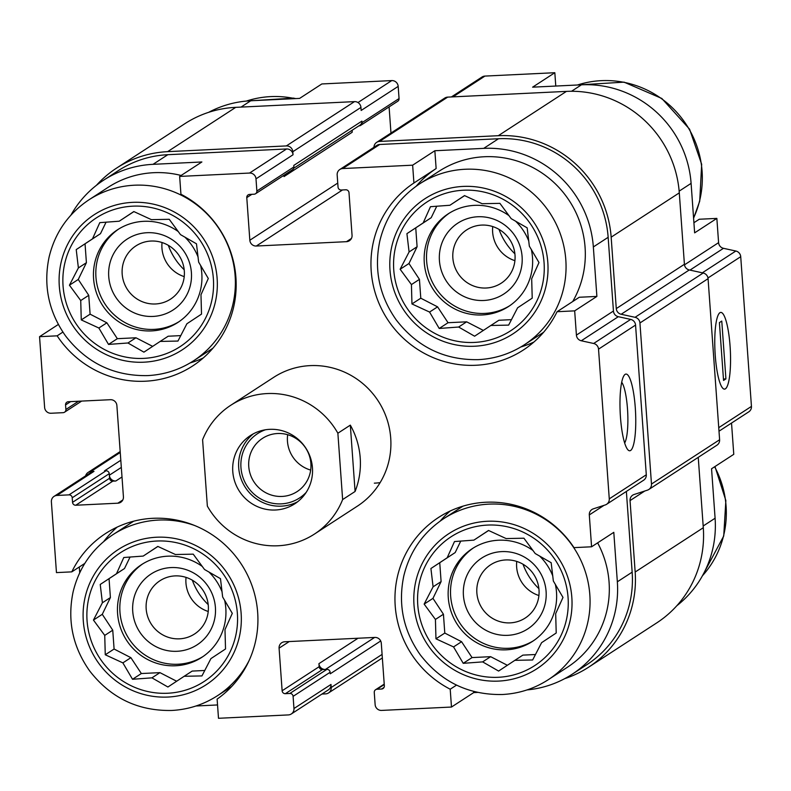 <?xml version="1.0" encoding="UTF-8"?>
<svg xmlns="http://www.w3.org/2000/svg" width="791" height="791" viewBox="0 0 791 791"><rect width="100%" height="100%" fill="white"/><g stroke="black" fill="none" stroke-linecap="round" stroke-linejoin="round"><path stroke-width="1.19" d="M509.711 305.731A55.291 53.808 57 0 1 484.685 313.414A55.291 53.808 57 0 1 429.681 275.822A55.291 53.808 57 0 1 449.446 213.056M509.068 215.706A55.291 53.808 -123 0 0 474.462 205.363A55.291 53.808 -123 0 0 448.25 213.807A55.291 53.808 -123 0 0 427.081 276.682A55.291 53.808 -123 0 0 482.322 314.956A55.291 53.808 -123 0 0 508.534 306.512A55.291 53.808 -123 0 0 531.315 249.412M528.803 241.146A55.291 53.808 -123 0 0 515.495 221.075M533.717 640.591A55.291 53.808 57 0 1 508.692 648.274A55.291 53.808 57 0 1 453.688 610.682A55.291 53.808 57 0 1 473.443 547.906M533.075 550.556A55.291 53.808 -123 0 0 498.468 540.223A55.291 53.808 -123 0 0 472.247 548.667A55.291 53.808 -123 0 0 451.078 611.542A55.291 53.808 -123 0 0 506.319 649.816A55.291 53.808 -123 0 0 532.541 641.372A55.291 53.808 -123 0 0 555.322 584.272M552.8 576.006A55.291 53.808 -123 0 0 539.492 555.935M203.02 656.54A55.291 53.808 57 0 1 177.995 664.232A55.291 53.808 57 0 1 122.991 626.64A55.291 53.808 57 0 1 142.756 563.864M202.377 566.514A55.291 53.808 -123 0 0 167.771 556.182A55.291 53.808 -123 0 0 141.559 564.616A55.291 53.808 -123 0 0 120.39 627.49A55.291 53.808 -123 0 0 175.632 665.765A55.291 53.808 -123 0 0 201.843 657.331A55.291 53.808 -123 0 0 224.624 600.231M222.113 591.955A55.291 53.808 -123 0 0 208.804 571.893M179.013 321.68A55.291 53.808 57 0 1 153.998 329.372A55.291 53.808 57 0 1 98.984 291.78A55.291 53.808 57 0 1 118.749 229.004M178.38 231.654A55.291 53.808 -123 0 0 143.774 221.322A55.291 53.808 -123 0 0 117.552 229.756A55.291 53.808 -123 0 0 96.383 292.64A55.291 53.808 -123 0 0 151.625 330.905A55.291 53.808 -123 0 0 177.846 322.471A55.291 53.808 -123 0 0 200.617 265.371M198.106 257.095A55.291 53.808 -123 0 0 184.797 237.033M419.537 183.917C398.98 197.701 385.741 216.714 379.818 240.968C373.846 269.504 379.314 295.824 396.232 319.93C417.203 347.041 444.572 360.281 478.347 359.648C494.978 358.778 510.264 353.854 524.206 344.876A95.998 93.417 57 0 0 550.19 213.471A95.998 93.417 57 0 0 419.537 183.917L438.797 171.4A95.998 93.417 57 0 1 555.529 184.016A95.998 93.417 57 0 1 572.694 301.559M543.615 332.25A95.998 93.417 57 0 1 543.466 332.358L524.206 344.876M416.224 186.182A99.834 97.155 57 0 1 436.138 168.552L434.852 150.735L483.706 148.372A104.442 101.644 -123 0 1 593.339 246.95L596.889 296.417L579.289 297.258L557.072 311.713A99.834 97.155 57 0 1 523.335 350.017A99.834 97.155 57 0 1 387.649 319.584A99.834 97.155 57 0 1 413.92 182.998L412.645 165.181L434.852 150.735M533.935 342.019A99.834 97.155 57 0 1 520.794 346.992M203.247 357.967A99.834 97.155 57 0 1 190.097 362.94M358.926 125.848L359.243 125.828A3.075 2.986 -123 0 0 360.696 125.364L397.725 101.278A3.075 2.986 -123 0 0 399.06 98.559L398.18 86.387L361.151 110.463L360.933 107.418L292.808 151.724L293.026 154.769A6.14 5.982 -123 0 0 286.579 148.965L167.83 154.7L153.019 164.33L201.873 161.977L179.656 176.423L180.931 194.24A99.834 97.155 57 0 1 235.945 277.908A99.834 97.155 57 0 1 192.648 365.976A99.834 97.155 57 0 1 57.15 335.829L39.55 336.679L58.336 324.458M153.019 164.33A104.442 101.644 -123 0 0 103.492 180.269A104.442 101.644 -123 0 0 70.933 215.112M88.849 199.876C68.293 213.649 55.054 232.673 49.131 256.927C43.149 285.462 48.627 311.783 65.534 335.888C86.506 362.99 113.874 376.229 147.65 375.606C164.281 374.726 179.577 369.802 193.518 360.825A95.998 93.417 57 0 0 219.502 229.42A95.998 93.417 57 0 0 88.849 199.876L108.1 187.358A95.998 93.417 57 0 1 181.119 175.464M212.927 348.208A95.998 93.417 57 0 1 212.769 348.307L193.518 360.825M693.915 222.726L699.254 219.245L716.854 218.395L694.636 232.851L691.097 183.374A104.442 101.644 -123 0 0 581.464 84.805L571.517 91.272M555.776 86.051L554.827 72.713L532.61 87.168L581.464 84.805M208.676 112.322A104.442 101.644 -123 0 1 250.767 100.764L299.621 98.4L321.838 83.955L391.733 80.583L357.987 102.533M596.889 296.417L574.671 310.863L557.072 311.713M413.92 182.998L436.138 168.552M57.15 335.829L62.894 332.091M443.543 518.777C422.987 532.561 409.748 551.574 403.825 575.828C397.853 604.364 403.321 630.684 420.239 654.79C441.2 681.901 468.569 695.141 502.344 694.508C518.985 693.638 534.271 688.704 548.212 679.736A95.998 93.417 57 0 0 574.197 548.331A95.998 93.417 57 0 0 443.543 518.777L462.794 506.26A95.998 93.417 57 0 1 462.953 506.161M597.63 542.853A95.998 93.417 57 0 1 567.463 667.208L548.212 679.736M440.221 521.042A99.834 97.155 57 0 1 450.109 511.045M477.586 692.412L473.7 692.6L473.611 691.443M527.014 689.92A104.442 101.644 -123 0 0 572.071 674.298A104.442 101.644 -123 0 0 617.346 581.8L613.796 532.333L591.579 546.789L589.305 514.921A6.14 5.982 -123 0 1 593.339 508.831L605.234 504.955A6.14 5.982 -123 0 0 609.268 498.854L598.53 349.147A6.14 5.982 -123 0 0 593.655 343.482L581.286 340.773A6.14 5.982 -123 0 1 576.412 335.107L574.671 310.863M473.7 692.6L451.483 707.045L450.208 689.218L456.526 685.105M450.208 689.218A99.834 97.155 57 0 1 395.184 605.55A99.834 97.155 57 0 1 438.491 517.492A99.834 97.155 57 0 1 573.989 547.629L591.579 546.789M731.527 423.056L733.771 454.321L711.554 468.766L715.094 518.234L703.169 525.995M109.573 478.248L109.346 475.203A6.14 5.982 -123 0 0 115.802 481.007L112.797 481.155A3.075 2.986 -123 0 1 109.573 478.248L72.545 502.334L72.218 497.766A3.075 2.986 -123 0 0 68.985 494.869L56.962 495.443A6.14 5.982 -123 0 0 51.385 501.82L56.458 572.605L71.803 571.863A99.834 97.155 57 0 1 105.539 533.549A99.834 97.155 57 0 1 240.484 562.876A99.834 97.155 57 0 1 217.12 699.106L218.494 718.287L288.389 714.916A6.14 5.982 -123 0 0 293.965 708.528L293.095 696.357A3.075 2.986 -123 0 0 289.872 693.46L285.363 693.677A3.075 2.986 -123 0 1 282.13 690.77L279.085 648.155A6.14 5.982 -123 0 1 284.651 641.778L374.845 637.427A6.14 5.982 -123 0 1 381.292 643.221L384.347 685.846A3.075 2.986 -123 0 1 381.559 689.03L377.05 689.248A3.075 2.986 -123 0 0 374.262 692.441L375.132 704.613A6.14 5.982 -123 0 0 381.588 710.417L451.483 707.045M71.803 571.863L84.805 563.41M572.071 674.298L586.882 664.667A104.442 101.644 -123 0 0 632.157 572.17L626.373 491.438M606.598 504.302L643.627 480.216A6.14 5.982 -123 0 0 646.296 474.778L635.559 325.071A6.14 5.982 -123 0 0 630.684 319.406L618.315 316.697A6.14 5.982 -123 0 1 613.44 311.031L608.15 237.31A104.442 101.644 -123 0 0 498.518 138.741L379.769 144.476A6.14 5.982 -123 0 0 376.862 145.406L339.833 169.492A6.14 5.982 -123 0 0 337.164 174.93L338.044 187.111A3.075 2.986 -123 0 0 341.267 190.008L345.776 189.791A3.075 2.986 -123 0 1 348.999 192.688L352.054 235.303A6.14 5.982 -123 0 1 346.478 241.68L256.284 246.031A6.14 5.982 -123 0 1 249.837 240.237L246.782 197.621A3.075 2.986 -123 0 1 249.57 194.428L254.079 194.21A3.075 2.986 -123 0 0 256.867 191.026L255.997 178.845A6.14 5.982 -123 0 0 249.551 173.051L179.656 176.423M412.645 165.181L342.74 168.552A6.14 5.982 -123 0 0 339.833 169.492M167.83 154.7A104.442 101.644 -123 0 0 118.304 170.638L103.492 180.269M39.55 336.679L44.622 407.454A6.14 5.982 -123 0 0 51.069 413.248L63.102 412.675A3.075 2.986 -123 0 0 65.89 409.481L65.554 404.913A3.075 2.986 -123 0 1 68.342 401.729L110.433 399.702A6.14 5.982 -123 0 1 116.88 405.496L123.426 496.817A6.14 5.982 -123 0 1 117.849 503.195L75.768 505.231A3.075 2.986 -123 0 1 72.545 502.334M79.723 572.753L79.308 566.979M217.535 704.949L195.97 705.997M230.745 405.279L273.696 377.347A76.796 74.74 57 0 1 378.217 400.988A76.796 74.74 57 0 1 357.433 506.111L314.482 534.044A76.796 74.74 57 0 1 207.351 506.102L202.595 439.756A76.796 74.74 57 0 1 230.745 405.279A76.796 74.74 57 0 1 267.16 393.562A76.796 74.74 57 0 1 337.876 433.221L342.632 499.576A76.796 74.74 57 0 1 314.482 534.044M352.4 130.09A6.14 5.982 -123 0 0 352.163 132.275L284.028 176.581L283.939 175.276M360.933 107.418A6.14 5.982 -123 0 0 354.487 101.624L235.738 107.349A107.517 104.63 -123 0 0 184.758 123.762L116.633 168.068A107.517 104.63 -123 0 0 96.472 185.282M255.542 193.746L292.561 169.66A3.075 2.986 -123 0 0 293.896 166.941L293.787 165.418L361.922 121.112L362.031 122.635A3.075 2.986 -123 0 1 360.696 125.364M121.32 467.422L109.346 475.203L109.237 473.69A3.075 2.986 -123 0 0 106.014 470.783L104.511 470.863L120.805 460.263M380.698 640.977L330.233 673.803L330.124 672.281A3.075 2.986 -123 0 0 326.901 669.374L322.382 669.591L285.363 693.677M635.272 407.583A38.403 7.683 87.2 0 0 624.495 374.924A38.403 7.683 87.2 0 0 620.193 412.764A38.403 7.683 87.2 0 0 628.113 450.02A38.403 7.683 87.2 0 0 635.272 407.583M390.972 133.046L389.093 106.894M54.055 496.382L91.074 472.306A6.14 5.982 -123 0 1 93.991 471.367L90.985 471.515A6.14 5.982 -123 0 0 85.606 475.866M291.306 713.976L328.334 689.89A6.14 5.982 -123 0 0 330.994 684.452L293.965 708.528M321.927 694.053L325.635 693.875A6.14 5.982 -123 0 0 331.211 687.498L330.994 684.452M358.026 638.238L318.941 663.649L319.159 666.694A3.075 2.986 -123 0 0 322.382 669.591M284.088 175.177A6.14 5.982 -123 0 0 284.028 176.581M292.808 151.724A6.14 5.982 -123 0 0 286.362 145.92L167.613 151.654A107.517 104.63 -123 0 0 116.633 168.068M318.941 663.649A6.14 5.982 -123 0 0 325.398 669.453L374.618 637.437M564.636 678.678A107.517 104.63 -123 0 0 588.553 667.238A107.517 104.63 -123 0 0 635.163 572.031L630.041 500.594A6.14 5.982 -123 0 1 634.075 494.504L647.443 490.143A6.14 5.982 -123 0 0 651.477 484.043L639.939 322.975A6.14 5.982 -123 0 0 635.054 317.31L621.162 314.264A6.14 5.982 -123 0 1 616.278 308.599L611.156 237.171A107.517 104.63 -123 0 0 498.3 135.696L379.551 141.431A6.14 5.982 -123 0 0 373.965 147.294M588.553 667.238L656.688 622.932A107.517 104.63 -123 0 0 703.298 527.726L698.245 457.346M648.818 489.491L716.953 445.185A6.14 5.982 -123 0 0 719.612 439.747L708.064 278.669A6.14 5.982 -123 0 0 703.189 273.004L689.287 269.958L621.162 314.264M376.645 142.37L444.769 98.064A6.14 5.982 -123 0 1 447.686 97.125L566.435 91.39A107.517 104.63 -123 0 1 679.291 192.866L684.413 264.293A6.14 5.982 -123 0 0 689.287 269.958M293.698 168.256L359.925 125.196A4.608 4.489 -123 0 0 361.922 121.112M676.839 605.718A104.442 101.644 -123 0 0 715.094 518.234M718.999 431.204L748.79 411.834A6.14 5.982 -123 0 0 751.45 406.396L740.722 256.689A6.14 5.982 -123 0 0 735.838 251.024L723.478 248.315L689.96 270.107M730.063 345.944A38.403 7.683 87.2 0 0 719.286 313.285A38.403 7.683 87.2 0 0 714.985 351.125A38.403 7.683 87.2 0 0 722.905 388.381A38.403 7.683 87.2 0 0 730.063 345.944M716.854 218.395L718.594 242.649A6.14 5.982 -123 0 0 723.478 248.315M554.827 72.713L484.932 76.084A6.14 5.982 -123 0 0 482.016 77.024L451.384 96.947M398.18 86.387A6.14 5.982 -123 0 0 391.733 80.583M624.653 443A31.749 6.348 87.2 0 0 627.481 408.729A31.749 6.348 87.2 0 0 621.716 382.251M194.794 525.57A95.998 93.417 57 0 0 112.846 534.736L132.107 522.218A95.998 93.417 57 0 1 133.709 521.19M103.789 541.459A99.834 97.155 57 0 1 117.157 527.113M380.115 482.658A76.796 74.74 57 0 1 374.341 483.163M167.672 693.242A76.796 74.74 57 0 1 94.406 582.225A76.796 74.74 57 0 1 224.585 575.947A76.796 74.74 57 0 1 167.672 693.242M104.738 635.4L105.262 654.77L122.872 662.878L132.522 679.271L151.941 677.847L167.91 687.013L184.165 676.285L201.952 675.919L210.9 658.626L225.524 648.966L224.99 629.596L232.297 613.361L222.647 596.968L220.481 578.666L204.513 569.49L193.222 554.155L175.434 554.521L157.834 546.413L143.211 556.073L123.791 557.507L116.485 573.732L100.23 584.46L102.395 602.772L93.447 620.065L104.738 635.4L112.747 630.19L114.092 649.025L105.262 654.77M177.075 651.29A42.239 41.102 57 0 1 136.774 590.234A42.239 41.102 57 0 1 208.369 586.774A42.239 41.102 57 0 1 177.075 651.29M179.498 638.831A31.749 30.898 57 0 1 147.779 616.851A31.749 30.898 57 0 1 159.94 580.752A31.749 30.898 57 0 1 203.149 590.521A31.749 30.898 57 0 1 194.556 633.987A31.749 30.898 57 0 1 179.498 638.831M208.221 611.483A31.749 30.898 57 0 1 186.043 577.381M498.37 677.284A76.796 74.74 57 0 1 425.103 566.267A76.796 74.74 57 0 1 555.272 559.988A76.796 74.74 57 0 1 498.37 677.284M435.426 619.442L435.96 638.812L453.559 646.919L463.219 663.323L482.639 661.889L498.607 671.065L514.862 660.337L532.65 659.971L541.598 642.678L556.211 633.008L555.678 613.638L562.994 597.413L553.344 581.009L551.169 562.708L535.2 553.532L523.919 538.206L506.131 538.572L488.531 530.454L473.908 540.124L454.489 541.548L447.172 557.784L430.917 568.511L433.092 586.813L424.144 604.106L435.426 619.442L443.435 614.231L444.789 633.067L435.96 638.812M507.763 635.331A42.239 41.102 57 0 1 467.461 574.276A42.239 41.102 57 0 1 539.067 570.825A42.239 41.102 57 0 1 507.763 635.331M510.195 622.873A31.749 30.898 57 0 1 478.476 600.903A31.749 30.898 57 0 1 490.628 564.794A31.749 30.898 57 0 1 533.846 574.573A31.749 30.898 57 0 1 525.244 618.028A31.749 30.898 57 0 1 510.195 622.873M538.918 595.534A31.749 30.898 57 0 1 516.741 561.432M143.675 358.382A76.796 74.74 57 0 1 70.399 247.365A76.796 74.74 57 0 1 200.578 241.087A76.796 74.74 57 0 1 143.675 358.382M474.363 342.424A76.796 74.74 57 0 1 401.096 231.417A76.796 74.74 57 0 1 531.275 225.128A76.796 74.74 57 0 1 474.363 342.424M80.731 300.54L81.265 319.91L98.865 328.018L108.525 344.411L127.944 342.987L143.913 352.153L160.158 341.425L177.945 341.059L186.894 323.766L201.517 314.106L200.983 294.736L208.3 278.501L198.64 262.108L196.475 243.806L180.506 234.63L169.225 219.295L151.437 219.661L133.827 211.553L119.214 221.213L99.795 222.647L92.478 238.872L76.223 249.6L78.388 267.912L69.44 285.205L80.731 300.54L88.74 295.33L90.095 314.165L81.265 319.91M153.068 316.43A42.239 41.102 57 0 1 112.767 255.374A42.239 41.102 57 0 1 184.362 251.914A42.239 41.102 57 0 1 153.068 316.43M155.501 303.971A31.749 30.898 57 0 1 123.782 281.991A31.749 30.898 57 0 1 135.933 245.892A31.749 30.898 57 0 1 179.142 255.661A31.749 30.898 57 0 1 170.549 299.127A31.749 30.898 57 0 1 155.501 303.971M184.224 276.623A31.749 30.898 57 0 1 162.046 242.521M411.429 284.582L411.953 303.952L429.562 312.059L439.213 328.463L458.632 327.029L474.6 336.205L490.855 325.477L508.643 325.111L517.591 307.818L532.214 298.148L531.681 278.778L538.987 262.553L529.337 246.159L527.172 227.848L511.204 218.672L499.912 203.346L482.124 203.712L464.525 195.595L449.911 205.264L430.482 206.688L423.175 222.924L406.92 233.652L409.085 251.953L400.137 269.247L411.429 284.582L419.438 279.371L420.782 298.207L411.953 303.952M483.766 300.481A42.239 41.102 57 0 1 443.464 239.416A42.239 41.102 57 0 1 515.06 235.965A42.239 41.102 57 0 1 483.766 300.481M486.188 288.013A31.749 30.898 57 0 1 454.469 266.043A31.749 30.898 57 0 1 466.631 229.934A31.749 30.898 57 0 1 509.839 239.713A31.749 30.898 57 0 1 501.247 283.168A31.749 30.898 57 0 1 486.188 288.013M514.911 260.674A31.749 30.898 57 0 1 492.734 226.572M184.194 269.741A62.202 60.541 57 0 1 168.325 245.339M514.892 253.792A62.202 60.541 57 0 1 499.022 229.38M208.201 604.601A62.202 60.541 57 0 1 192.332 580.198M538.898 588.642A62.202 60.541 57 0 1 523.019 564.24M90.095 314.165L106.874 322.807L117.345 338.677L135.953 337.777L152.663 346.379M135.953 337.777L127.944 342.987M180.803 335.611L168.176 336.224L160.158 341.425M133.916 211.593L119.214 221.213M106.073 222.152L100.487 233.671L92.478 238.872M100.487 233.671L76.223 249.6M85.052 243.865L86.407 262.701L78.388 267.912M86.407 262.701L78.269 279.46L69.44 285.205M78.269 279.46L88.74 295.33M106.874 322.807L98.865 328.018M117.345 338.677L108.525 344.411M114.092 649.025L130.881 657.667L141.352 673.537L159.95 672.637L176.67 681.239M159.95 672.637L151.941 677.847M204.81 670.471L192.173 671.084L184.165 676.285M157.913 546.452L143.211 556.073M130.08 557.012L124.494 568.531L116.485 573.732M124.494 568.531L100.23 584.46M109.059 578.725L110.404 597.561L102.395 602.772M110.404 597.561L102.276 614.32L93.447 620.065M102.276 614.32L112.747 630.19M130.881 657.667L122.872 662.878M141.352 673.537L132.522 679.271M444.789 633.067L461.578 641.709L472.049 657.578L490.647 656.678L507.357 665.28M490.647 656.678L482.639 661.889M535.507 654.513L522.871 655.126L514.862 660.337M488.611 530.494L473.908 540.124M460.767 541.054L455.181 552.573L447.172 557.784M455.181 552.573L430.917 568.511M439.747 562.767L441.101 581.603L433.092 586.813M441.101 581.603L432.964 598.372L424.144 604.106M432.964 598.372L443.435 614.231M461.578 641.709L453.559 646.919M472.049 657.578L463.219 663.323M420.782 298.207L437.571 306.849L448.042 322.718L466.641 321.818L483.36 330.42M466.641 321.818L458.632 327.029M511.5 319.653L498.864 320.266L490.855 325.477M464.604 195.634L449.911 205.264M436.77 206.194L431.184 217.713L423.175 222.924M431.184 217.713L406.92 233.652M415.75 227.907L417.094 246.743L409.085 251.953M417.094 246.743L408.967 263.512L400.137 269.247M408.967 263.512L419.438 279.371M437.571 306.849L429.562 312.059M448.042 322.718L439.213 328.463M312.445 467.738A40.707 39.609 57 0 1 294.806 503.788A40.707 39.609 57 0 1 239.406 491.26A40.707 39.609 57 0 1 250.431 435.544A40.707 39.609 57 0 1 312.445 467.738M337.876 433.221L350.324 425.133A76.796 74.74 57 0 1 355.08 491.478L342.632 499.576M350.324 425.133L355.08 491.478M297.683 501.721A40.707 39.609 57 0 1 245.329 487.404A40.707 39.609 57 0 1 253.476 433.745M306.176 492.388A38.403 37.365 57 0 1 247.207 486.178A38.403 37.365 57 0 1 265.45 429.77M310.893 463.477A31.749 30.898 57 0 1 297.129 491.587A31.749 30.898 57 0 1 253.921 481.818A31.749 30.898 57 0 1 262.513 438.362A31.749 30.898 57 0 1 310.893 463.477M310.675 470.081A31.749 30.898 57 0 1 287.459 441.299A31.749 30.898 57 0 1 287.677 434.704M725.387 388.806A38.403 7.683 87.2 0 0 730.212 348.159A38.403 7.683 87.2 0 0 720.809 312.405A38.403 7.683 87.2 0 0 714.985 351.125A38.403 7.683 87.2 0 0 724.507 389.113A38.403 7.683 87.2 0 0 725.387 388.806M725.92 378.909L721.768 321.067L719.405 322.609L723.547 380.441L725.92 378.909L723.449 379.027M632.157 572.17L617.346 581.8M604.037 505.34L589.305 514.921M613.44 311.031L576.412 335.107M608.15 237.31L593.339 246.95M498.518 138.741L483.706 148.372M379.769 144.476L342.74 168.552M286.579 148.965L249.551 173.051M646.296 474.778L609.268 498.854M635.559 325.071L598.53 349.147M630.684 319.406L593.655 343.482M618.315 316.697L581.286 340.773M351.431 238.467L346.478 241.68M342.543 189.939L256.284 246.031M337.747 183.067L249.837 240.237M251.854 194.319L246.782 197.621M293.896 166.941L256.867 191.026M399.06 98.559L362.031 122.635M293.026 154.769L255.997 178.845M78.566 401.235L65.89 409.481M70.636 401.62L65.554 404.913M122.803 499.981L117.849 503.195M122.012 476.973L115.802 481.007M112.797 481.155L75.768 505.231M109.237 473.69L72.218 497.766M106.014 470.783L68.985 494.869M120.252 452.482L90.985 471.515M93.991 471.367L56.962 495.443M382.093 654.404L331.211 687.498M330.124 672.281L293.095 696.357M326.901 669.374L289.872 693.46M319.159 666.694L282.13 690.77M289.229 641.56L279.085 648.155M384.04 687.419L381.559 689.03M384.258 684.561L377.05 689.248M703.298 527.726L635.163 572.031M644.784 491.013L630.041 500.594M719.612 439.747L651.477 484.043M708.064 278.669L639.939 322.975M703.189 273.004L635.054 317.31M684.413 264.293L616.278 308.599M679.291 192.866L611.156 237.171M566.435 91.39L498.3 135.696M447.686 97.125L379.551 141.431M354.487 101.624L286.362 145.92M235.738 107.349L167.613 151.654M751.45 406.396L718.742 427.664M740.722 256.689L707.975 277.977M735.838 251.024L702.319 272.816M718.594 242.649L684.472 264.837M691.097 183.374L679.153 191.145M484.932 76.084L452.976 96.868M250.767 100.764L241.028 107.092M167.949 697.049A80.633 78.477 57 0 1 91.014 580.475A80.633 78.477 57 0 1 227.699 573.89A80.633 78.477 57 0 1 167.949 697.049M249.096 660.564A95.998 93.417 57 0 1 217.515 695.685L231.743 686.44M498.646 681.091A80.633 78.477 57 0 1 421.712 564.527A80.633 78.477 57 0 1 558.397 557.932A80.633 78.477 57 0 1 498.646 681.091M714.629 466.769A95.998 93.417 57 0 1 702.438 575.779M143.942 362.189A80.633 78.477 57 0 1 67.008 245.625A80.633 78.477 57 0 1 203.702 239.03A80.633 78.477 57 0 1 143.942 362.189M474.64 346.231A80.633 78.477 57 0 1 397.705 229.667A80.633 78.477 57 0 1 534.39 223.072A80.633 78.477 57 0 1 474.64 346.231M246.416 101.07A95.998 93.417 57 0 1 294.944 98.628M577.45 85.003A95.998 93.417 57 0 1 678.075 113.766A95.998 93.417 57 0 1 693.578 218.009M81.651 401.086L64.555 412.2M384.228 684.106L375.596 689.722M120.183 451.562L88.068 472.454M382.35 657.954L328.552 692.936M112.846 534.736C92.29 548.509 79.051 567.523 73.128 591.787C67.156 620.322 72.624 646.643 89.541 670.748C110.513 697.85 137.881 711.089 171.647 710.466C188.288 709.586 203.574 704.662 217.515 695.685M714.975 466.542L725.861 500.555L723.725 536.011L702.378 575.888M246.298 101.08L293.362 98.104L295.735 98.588M577.351 85.003L624.059 82.145L661.83 98.47L689.574 129.17L701.666 164.281L699.719 201.151L693.598 218.247"/></g></svg>
